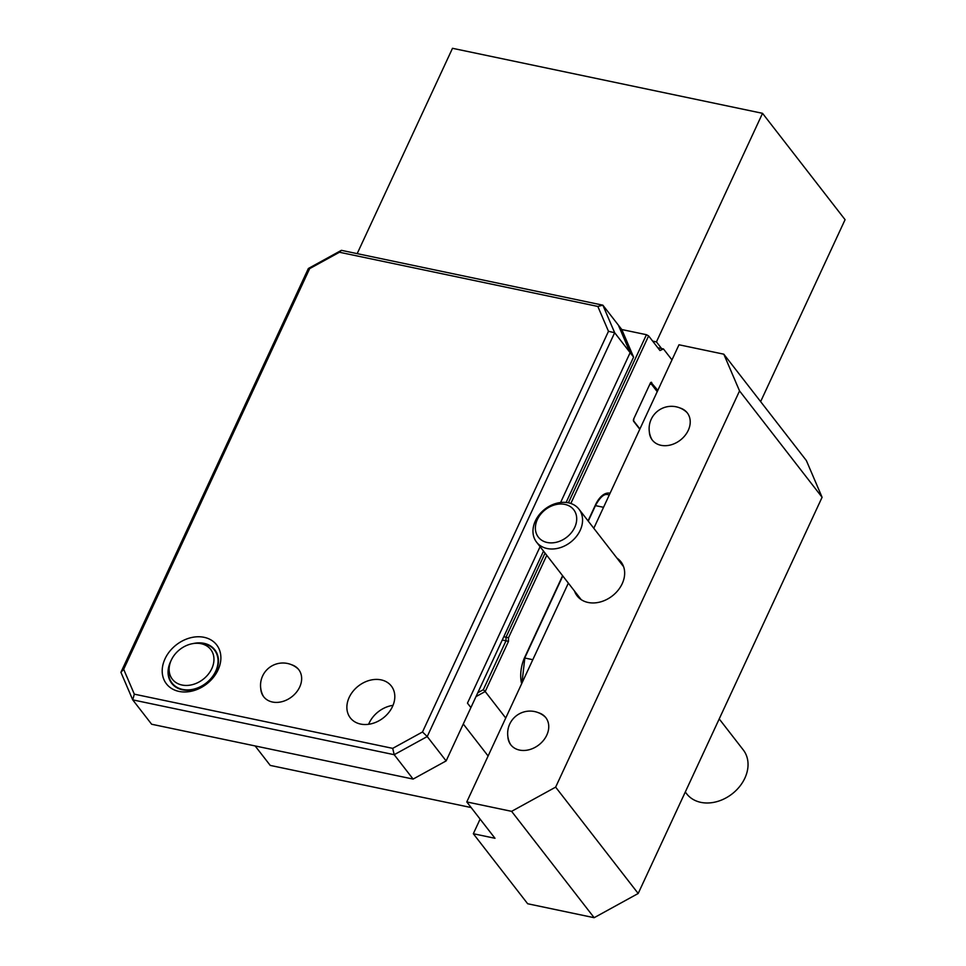 <?xml version="1.0" encoding="UTF-8"?>
<svg xmlns="http://www.w3.org/2000/svg" width="966" height="966" viewBox="0 0 966 966"><rect width="100%" height="100%" fill="white"/><g stroke="black" fill="none" stroke-linecap="round" stroke-linejoin="round"><path stroke-width="1.45" d="M657.81 347.76L663.461 348.943L671.974 359.907M657.822 390.385L650.975 382.367M663.461 348.943L659.971 350.537L648.621 335.914L570.834 503.479M546.78 555.317L508.502 637.765L508.478 641.388L485.198 691.535L505.737 718.016M651.712 382.524A1.787 0.93 -78.2 0 0 651.374 382.295A1.787 0.93 -78.2 0 0 650.323 383.164L633.696 418.966A1.787 0.93 -78.2 0 0 633.684 421.381L639.782 429.242M255.133 745.945L270.239 765.41L471.142 807.552M488.108 756.004L463.269 724.005M477.784 692.743L483.302 689.712L485.198 691.535L475.996 696.595M568.406 502.815L646.435 334.707L648.621 335.914M508.502 637.765L506.027 637.198L545.065 553.107M502.26 640.023L506.003 640.808L506.027 637.198L503.781 636.727M566.112 502.453L633.587 357.094L630.146 352.662L618.349 325.107L630.146 352.662L614.666 332.727L427.226 736.551L446.135 760.918L413.11 779.079L394.2 754.7L132.728 699.867L120.919 672.312L308.371 268.488L341.396 250.327L602.869 305.171L621.79 329.539L646.435 334.707M483.302 689.712L506.003 640.808L508.478 641.388M204.104 637.318A31.781 24.766 142.2 0 1 218.062 669.921A31.781 24.766 142.2 0 1 178.988 691.415A31.781 24.766 142.2 0 1 165.029 658.8A31.781 24.766 142.2 0 1 204.104 637.318M171.079 660.587A27.302 21.276 -37.8 0 0 171.694 683.312A27.302 21.276 -37.8 0 0 182.477 689.821A27.302 21.276 -37.8 0 0 211.977 677.854A27.302 21.276 -37.8 0 0 214.838 649.84A27.302 21.276 -37.8 0 0 204.055 643.344A27.302 21.276 -37.8 0 0 192.971 643.597M381.099 679.871A25.961 20.238 142.2 0 1 391.351 686.053A25.961 20.238 142.2 0 1 388.634 712.691A25.961 20.238 142.2 0 1 360.584 724.065A25.961 20.238 142.2 0 1 350.332 717.883A25.961 20.238 142.2 0 1 353.049 691.245A25.961 20.238 142.2 0 1 381.099 679.871M260.76 688.541A22.158 17.267 -37.8 0 0 263.694 696.752A22.158 17.267 -37.8 0 0 272.436 702.016A22.158 17.267 -37.8 0 0 296.381 692.308A22.158 17.267 -37.8 0 0 298.699 669.583A22.158 17.267 -37.8 0 0 291.478 664.705M134.322 694.168L392.703 748.36L422.504 731.974L608.483 331.302L597.833 306.439L339.452 252.247L309.651 268.633L123.672 669.293L134.322 694.168L132.728 699.867L151.638 724.234L413.11 779.079M543.52 551.115L470.901 707.583L467.459 703.151L470.901 707.583L446.135 760.918M630.146 352.662L560.594 502.513L630.146 352.662M540.091 546.684L467.459 703.151L540.091 546.684M597.833 306.439L602.869 305.171L614.666 332.727L608.483 331.302M422.504 731.974L427.226 736.551L394.2 754.7L392.703 748.36M120.919 672.312L123.672 669.293M339.452 252.247L341.396 250.327M308.371 268.488L309.651 268.633M368.626 724.283A25.961 20.238 142.2 0 1 393.017 705.349M621.79 329.539L633.587 357.094M169.883 674.449A24.271 18.922 -37.8 0 0 197.306 682.877A24.271 18.922 -37.8 0 0 213.208 654.272A24.271 18.922 -37.8 0 0 196.569 643.271A24.271 18.922 -37.8 0 0 169.871 663.992A24.271 18.922 -37.8 0 0 169.883 674.449M196.569 643.271L198.815 643.247A26.855 20.926 142.2 0 1 214.488 650.106A26.855 20.926 142.2 0 1 217.229 655.407A26.855 20.926 142.2 0 1 202.969 685.28A26.855 20.926 142.2 0 1 172.045 683.047A26.855 20.926 142.2 0 1 169.304 677.746A26.855 20.926 142.2 0 1 169.279 666.166L169.871 663.992M507.862 736.599A22.158 17.267 -37.8 0 0 510.797 744.81A22.158 17.267 -37.8 0 0 529.344 749.676A22.158 17.267 -37.8 0 0 546.792 735.102A22.158 17.267 -37.8 0 0 545.802 717.641A22.158 17.267 -37.8 0 0 538.581 712.763M649.333 431.826A22.158 17.267 -37.8 0 0 652.267 440.037A22.158 17.267 -37.8 0 0 670.815 444.903A22.158 17.267 -37.8 0 0 688.263 430.329A22.158 17.267 -37.8 0 0 687.273 412.868A22.158 17.267 -37.8 0 0 680.052 407.99M616.912 558.07A27.748 21.626 142.2 0 1 620.957 561.826A27.748 21.626 142.2 0 1 622.201 583.706A27.748 21.626 142.2 0 1 600.345 601.951A27.748 21.626 142.2 0 1 577.113 595.853A27.748 21.626 142.2 0 1 574.48 590.999M527.665 903.753L473.328 833.73L494.99 838.283L466.783 801.937L511.606 811.343L555.643 787.133L638.188 893.49L594.15 917.7L527.665 903.753M480.114 819.108L473.328 833.73M723.812 354.184L806.356 460.54L822.09 497.285L739.545 390.928L723.812 354.184L678.989 344.777L593.8 528.293M568.358 583.114L466.783 801.937M739.545 390.928L555.643 787.133M822.09 497.285L638.188 893.49M594.15 917.7L511.606 811.343M580.18 530.358A26.855 20.926 -37.8 0 0 578.984 509.191A26.855 20.926 -37.8 0 0 556.501 503.298A26.855 20.926 -37.8 0 0 535.357 520.964A26.855 20.926 -37.8 0 0 536.541 542.131A26.855 20.926 -37.8 0 0 559.024 548.024A26.855 20.926 -37.8 0 0 580.18 530.358M537.362 519.527A22.387 17.448 -37.8 0 0 547.203 542.494A22.387 17.448 -37.8 0 0 574.722 527.364A22.387 17.448 -37.8 0 0 564.881 504.397A22.387 17.448 -37.8 0 0 537.362 519.527M685.28 792.011L686.693 793.835A35.814 27.905 -37.8 0 0 700.845 802.36A35.814 27.905 -37.8 0 0 739.521 786.662A35.814 27.905 -37.8 0 0 743.277 749.93L719.211 718.921M357.179 253.635L452.499 48.3L762.536 113.324L656.433 341.904L652.654 341.107M760.628 401.615L845.081 219.68L762.536 113.324M650.094 383.659L651.229 383.9L657.23 391.653M651.229 383.9L649.647 384.625M633.913 418.495L633.551 421.164M639.903 428.976L633.901 421.236M661.589 348.557L656.433 341.904M521.664 683.711A24.174 12.63 -78.2 0 1 524.743 657.254L562.598 575.7M588.04 520.879L595.479 504.88A24.174 12.63 -78.2 0 1 610.065 493.264M524.743 657.254A1.787 0.616 24.9 0 1 524.864 657.701L521.942 683.107M595.479 504.88A1.787 0.616 24.9 0 1 595.599 505.315L588.258 521.145M603.545 507.307L595.165 505.556M532.809 659.693L524.429 657.943M562.804 575.965L524.864 657.701M595.599 505.315C600.115 497.152 604.197 493.59 607.856 494.616M172.045 683.047L174.399 686.077M214.488 650.106L216.831 653.137M298.458 669.269A22.387 22.387 0 0 0 263.452 696.438M623.589 566.68L578.984 509.191M581.158 599.608L536.541 542.131M545.561 717.34A22.387 22.387 0 0 0 510.555 744.496M687.031 412.567A22.387 22.387 0 0 0 652.026 439.723M609.292 494.918L604.68 493.952"/></g></svg>
